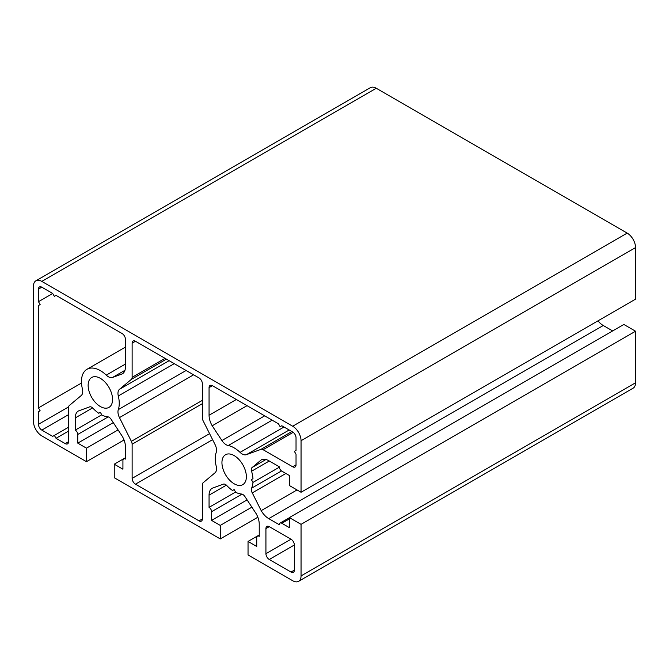 <?xml version="1.0" encoding="UTF-8"?>
<svg xmlns="http://www.w3.org/2000/svg" width="669" height="669" viewBox="0 0 669 669"><rect width="100%" height="100%" fill="white"/><g stroke="black" fill="none" stroke-linecap="round" stroke-linejoin="round"><path stroke-width="1" d="M248.04 541.438L248.04 554.952L292.688 580.734A11.825 6.832 -120 0 0 298.6 581.319A11.825 6.832 -120 0 0 301.05 575.9L301.05 524.345L289.351 517.589L289.351 527.624L281.825 523.283A3.546 2.049 -120 0 0 280.052 523.108A3.546 2.049 -120 0 0 279.316 524.73L268.754 518.634A15.136 8.739 60 0 1 261.186 510.648L252.272 492.886A4.733 2.735 60 0 1 251.561 488.236A26.727 15.429 -120 0 0 252.982 482.408L251.377 479.631L252.982 478.703A26.727 15.429 -120 0 0 251.561 471.235A4.733 2.735 60 0 1 252.272 467.414L261.186 459.946A15.136 8.739 60 0 1 268.754 460.698L279.316 466.795A3.546 2.049 -120 0 0 281.825 471.135L289.351 475.483L289.351 485.518L301.05 492.275L301.05 440.712A11.825 6.832 -120 0 0 292.688 426.228L41.812 281.39A11.825 6.832 -120 0 0 35.9 280.804A11.825 6.832 -120 0 0 33.45 286.215L33.45 421.403A11.825 6.832 -120 0 0 41.812 435.887L86.46 461.669L86.46 448.163L77.771 443.137L77.771 434.449A3.546 2.049 -120 0 0 75.263 430.108L75.263 417.916A15.136 8.739 60 0 1 78.398 410.983L89.32 406.995A4.733 2.735 60 0 1 91.686 407.229A4.733 2.735 60 0 1 92.991 408.291A26.727 15.429 -120 0 0 98.744 413.258L100.35 412.33L101.956 415.106A26.727 15.429 -120 0 0 107.709 416.787A4.733 2.735 60 0 1 109.014 417.23A4.733 2.735 60 0 1 111.38 419.731L122.302 436.33A15.136 8.739 60 0 1 125.438 446.884L125.438 459.076A3.546 2.049 -120 0 0 123.665 458.901A3.546 2.049 -120 0 0 122.929 460.523L122.929 469.212L114.24 464.194L114.24 477.708L220.26 538.921L220.26 525.408L211.571 520.39L211.571 511.701A3.546 2.049 -120 0 0 209.062 507.353L209.062 495.16A15.136 8.739 60 0 1 212.198 488.236L223.12 484.247A4.733 2.735 60 0 1 225.486 484.481A4.733 2.735 60 0 1 226.791 485.535A26.727 15.429 -120 0 0 232.544 490.502L234.15 489.574L235.756 492.359A26.727 15.429 -120 0 0 241.509 494.031A4.733 2.735 60 0 1 242.814 494.483A4.733 2.735 60 0 1 245.18 496.975L256.102 513.583A15.136 8.739 60 0 1 259.238 524.128L259.238 536.321A3.546 2.049 -120 0 0 257.465 536.145A3.546 2.049 -120 0 0 256.729 537.767L256.729 546.464L248.04 541.438L259.238 534.974M100.35 378.336A17.269 9.968 -120 0 0 91.72 377.483A17.269 9.968 -120 0 0 89.069 391.323A17.269 9.968 -120 0 0 100.35 406.535A17.269 9.968 -120 0 0 108.98 407.388A17.269 9.968 -120 0 0 111.631 393.556A17.269 9.968 -120 0 0 100.35 378.336M234.15 455.589A17.269 9.968 -120 0 0 225.52 454.736A17.269 9.968 -120 0 0 222.869 468.568A17.269 9.968 -120 0 0 234.15 483.787A17.269 9.968 -120 0 0 242.78 484.64A17.269 9.968 -120 0 0 245.431 470.8A17.269 9.968 -120 0 0 234.15 455.589M38.468 301.669L40.14 304.562L38.468 305.532L38.468 407.889L40.14 410.783L38.468 411.753L38.468 424.305A4.733 2.735 -120 0 0 41.812 430.1L52.684 436.372L54.356 435.41L56.029 438.304L65.228 443.614A4.733 2.735 -120 0 0 67.594 443.848A4.733 2.735 -120 0 0 68.573 441.682L68.573 407.521A4.733 2.735 60 0 1 69.325 405.514L81.233 395.538A9.458 5.461 -120 0 0 82.404 388.915A26.727 15.429 60 0 1 86.987 369.288A26.727 15.429 60 0 1 100.35 370.618A26.727 15.429 60 0 1 106.271 375.133A9.458 5.461 -120 0 0 112.593 377.433L122.302 373.887A15.136 8.739 -120 0 0 125.438 366.963L125.438 339.325A4.733 2.735 -120 0 0 122.093 333.53L56.029 295.389L54.356 296.359L52.684 293.457L41.812 287.185A4.733 2.735 -120 0 0 39.446 286.951A4.733 2.735 -120 0 0 38.468 289.117L38.468 301.669L52.684 293.465M212.198 425.793L221.907 440.536A9.458 5.461 -120 0 0 228.229 445.546A26.727 15.429 60 0 1 234.15 447.862A26.727 15.429 60 0 1 240.071 452.378A9.458 5.461 -120 0 0 246.393 454.677L260.985 449.359A4.733 2.735 60 0 1 263.101 449.71L292.688 466.786A4.733 2.735 -120 0 0 295.054 467.021A4.733 2.735 -120 0 0 296.033 464.855L296.033 454.234L294.36 451.341L296.033 450.371L296.033 437.819A4.733 2.735 -120 0 0 292.688 432.023L281.816 425.752L280.144 426.713L278.471 423.82L212.407 385.678A4.733 2.735 -120 0 0 210.041 385.444A4.733 2.735 -120 0 0 209.062 387.61L209.062 415.24A15.136 8.739 -120 0 0 212.198 425.793L247.045 405.673M298.6 581.319L633.1 388.196A11.825 6.832 -120 0 0 635.55 382.785L635.55 331.222L623.851 324.465L289.351 517.589M301.05 524.345L635.55 331.222M612.645 330.938L603.254 325.51A15.136 8.739 60 0 1 597.969 320.852M261.186 510.648L297.028 489.951M252.272 492.886L285.88 473.476M252.982 482.408L279.341 467.196M251.377 479.631L252.982 478.703M252.272 467.414L265.961 459.511M301.05 492.275L635.55 299.152L635.55 247.597A11.825 6.832 -120 0 0 627.188 233.113L376.312 88.266A11.825 6.832 -120 0 0 370.4 87.681L35.9 280.804M86.46 461.669L124.041 439.976M86.46 448.163L118.078 429.908M77.771 443.137L113.287 422.632M75.263 430.108L101.772 414.797M114.24 464.194L125.438 457.73M220.26 538.921L257.841 517.221M220.26 525.408L251.879 507.161M211.571 520.39L247.087 499.885M209.062 507.353L235.572 492.05M54.356 435.41L68.573 427.198M38.468 411.753L40.14 410.783M38.468 407.889L81.493 383.044M38.468 305.532L40.14 304.562M56.029 438.304L68.573 431.062M291.015 572.037A4.733 2.735 -120 0 0 293.382 572.271A4.733 2.735 -120 0 0 294.36 570.113L294.36 545.001A4.733 2.735 -120 0 0 291.015 539.206L269.273 526.654A4.733 2.735 -120 0 0 266.906 526.419A4.733 2.735 -120 0 0 265.928 528.585L265.928 553.698A4.733 2.735 -120 0 0 269.273 559.485L291.015 572.037L294.36 570.113M131.375 441.339A4.733 2.735 60 0 1 132.127 444.216L132.127 478.377A4.733 2.735 -120 0 0 135.472 484.172L199.028 520.867A4.733 2.735 -120 0 0 201.394 521.101A4.733 2.735 -120 0 0 202.373 518.935L202.373 484.774A4.733 2.735 60 0 1 203.125 482.767L215.033 472.791A9.458 5.461 -120 0 0 216.204 466.159A26.727 15.429 60 0 1 216.204 452.487A9.458 5.461 -120 0 0 215.033 444.509L203.125 420.784A4.733 2.735 60 0 1 202.373 417.908L202.373 383.747A4.733 2.735 -120 0 0 199.028 377.952L135.472 341.257A4.733 2.735 -120 0 0 133.106 341.023A4.733 2.735 -120 0 0 132.127 343.189L132.127 377.349A4.733 2.735 60 0 1 131.375 379.356L119.467 389.333A9.458 5.461 -120 0 0 118.296 395.964A26.727 15.429 60 0 1 118.296 409.637A9.458 5.461 -120 0 0 119.467 417.615L131.375 441.339L202.373 400.346M228.229 445.546L272.166 420.174M301.05 575.9L635.55 382.785M281.825 523.283L289.351 518.935M268.754 518.634L603.254 325.51M251.561 488.236L281.515 470.934M251.561 471.235L269.289 461M301.05 440.712L635.55 247.597M292.688 426.228L627.188 233.113M41.812 281.39L376.312 88.266M77.771 434.449L108.202 416.879M75.263 417.916L92.598 407.906M211.571 511.701L242.002 494.132M209.062 495.16L226.398 485.15M209.062 387.61L212.407 385.678M292.688 466.786L296.033 464.855M263.101 449.71L293.173 432.35M260.985 449.359L291.843 431.538M246.393 454.677L289.159 429.991M240.071 452.378L284.007 427.014M221.907 440.536L264.665 415.85M209.062 415.24L236.341 399.493M41.812 430.1L68.573 414.646M38.468 424.305L68.623 406.894M38.468 289.117L41.812 287.185M112.593 377.433L124.978 370.283M106.271 375.133L125.438 364.061M65.228 443.614L68.573 441.682M269.273 559.485L294.36 545.001M265.928 553.698L291.015 539.214M265.928 528.585L269.273 526.654M132.127 444.216L202.373 403.658M119.467 417.615L193.6 374.816M118.296 409.637L186.099 370.492M118.296 395.964L174.258 363.652M119.467 389.333L169.106 360.675M131.375 379.356L166.422 359.128M132.127 377.349L165.059 358.341M132.127 343.189L135.472 341.257M199.028 520.867L202.373 518.935M135.472 484.172L212.591 439.65M132.127 478.377L209.589 433.654M86.987 369.288L125.438 347.094M257.465 536.145L259.238 535.125M280.052 523.108L289.351 517.739M123.665 458.901L125.438 457.872"/></g></svg>
